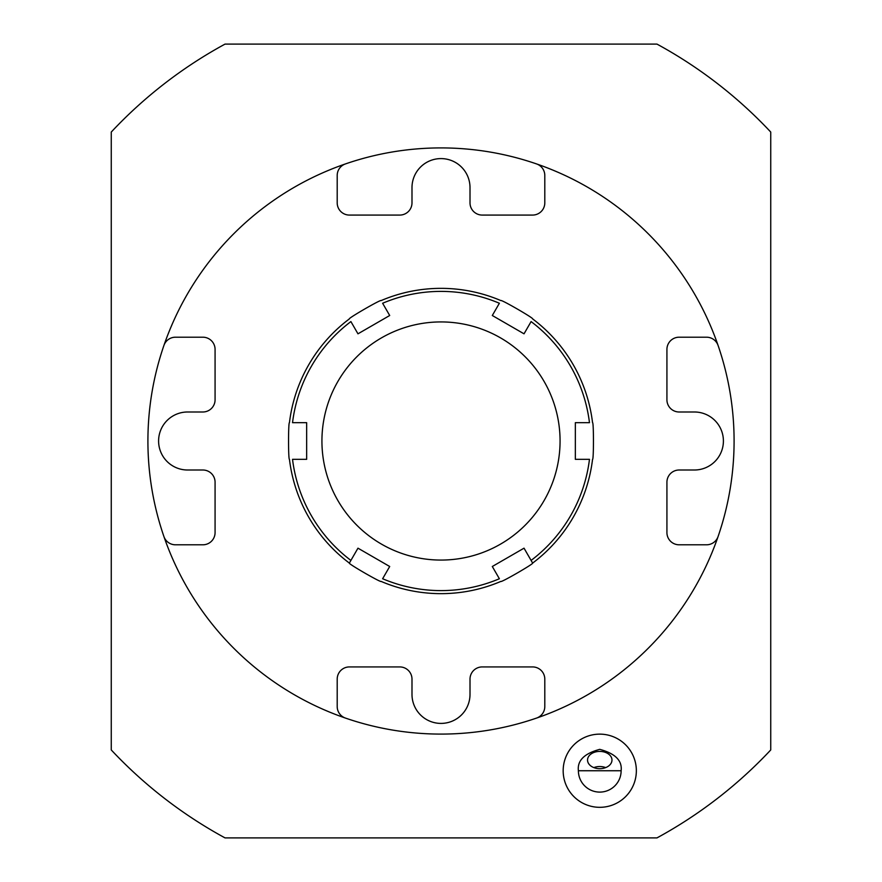 <?xml version="1.0" encoding="UTF-8"?>
<svg xmlns="http://www.w3.org/2000/svg" width="882" height="882" viewBox="0 0 882 882"><rect width="100%" height="100%" fill="white"/><g stroke="black" fill="none" stroke-linecap="round" stroke-linejoin="round"><path stroke-width="1.32" d="M770.736 749.954L770.736 132.046A451.86 451.86 0 0 0 656.969 44.1L225.031 44.1A451.86 451.86 0 0 0 111.264 132.046L111.264 749.954A451.86 451.86 0 0 0 225.031 837.9L656.969 837.9A451.86 451.86 0 0 0 770.736 749.954M636.352 770.736A36.592 36.592 0 0 1 581.47 802.422A36.592 36.592 0 0 1 581.47 739.039A36.592 36.592 0 0 1 636.352 770.736M163.931 345.424A293.1 293.1 0 0 1 345.424 163.931A12.216 12.216 0 0 0 337.2 175.474L337.2 202.86A12.216 12.216 0 0 0 349.404 215.076L399.789 215.076A12.216 12.216 0 0 0 411.993 202.86L411.993 187.59A29.007 29.007 0 0 1 441 158.595A29.007 29.007 0 0 1 470.007 187.59L470.007 202.86A12.216 12.216 0 0 0 482.211 215.076L532.596 215.076A12.216 12.216 0 0 0 544.8 202.86L544.8 175.474A12.216 12.216 0 0 0 536.576 163.931A293.1 293.1 0 0 1 718.069 345.424A12.216 12.216 0 0 0 706.526 337.2L679.14 337.2A12.216 12.216 0 0 0 666.924 349.404L666.924 399.789A12.216 12.216 0 0 0 679.14 411.993L694.41 411.993A29.007 29.007 0 0 1 723.405 441A29.007 29.007 0 0 1 694.41 470.007L679.14 470.007A12.216 12.216 0 0 0 666.924 482.211L666.924 532.596A12.216 12.216 0 0 0 679.14 544.8L706.526 544.8A12.216 12.216 0 0 0 718.069 536.576A293.1 293.1 0 0 1 536.576 718.069A12.216 12.216 0 0 0 544.8 706.526L544.8 679.14A12.216 12.216 0 0 0 532.596 666.924L482.211 666.924A12.216 12.216 0 0 0 470.007 679.14L470.007 694.41A29.007 29.007 0 0 1 441 723.405A29.007 29.007 0 0 1 411.993 694.41L411.993 679.14A12.216 12.216 0 0 0 399.789 666.924L349.404 666.924A12.216 12.216 0 0 0 337.2 679.14L337.2 706.526A12.216 12.216 0 0 0 345.424 718.069A293.1 293.1 0 0 1 163.931 536.576A12.216 12.216 0 0 0 175.474 544.8L202.86 544.8A12.216 12.216 0 0 0 215.076 532.596L215.076 482.211A12.216 12.216 0 0 0 202.86 470.007L187.59 470.007A29.007 29.007 0 0 1 158.595 441A29.007 29.007 0 0 1 187.59 411.993L202.86 411.993A12.216 12.216 0 0 0 215.076 399.789L215.076 349.404A12.216 12.216 0 0 0 202.86 337.2L175.474 337.2A12.216 12.216 0 0 0 163.931 345.424A293.1 293.1 0 0 0 163.931 536.576M536.576 163.931A293.1 293.1 0 0 0 345.424 163.931M718.069 536.576A293.1 293.1 0 0 0 718.069 345.424M345.424 718.069A293.1 293.1 0 0 0 536.576 718.069M546.961 167.723L553.157 170.215C545.175 166.996 545.175 166.996 553.157 170.215L559.309 172.839M167.723 335.039L170.215 328.843C166.996 336.825 166.996 336.825 170.215 328.843L172.244 324.069M714.277 546.961L711.785 553.157C715.004 545.175 715.004 545.175 711.785 553.157L709.161 559.309M335.039 714.277L328.843 711.785C336.825 715.004 336.825 715.004 328.843 711.785L324.069 709.756M170.215 328.843L172.839 322.691M328.843 711.785L322.691 709.161M621.126 770.736C622.35 760.626 615.217 753.504 599.76 749.358C584.303 753.504 577.17 760.626 578.394 770.736L621.126 770.736A21.366 21.366 0 0 1 599.76 792.102A21.366 21.366 0 0 1 578.394 770.736M599.76 751.409A12.216 8.633 0 0 0 587.544 760.041A12.216 8.633 0 0 0 599.76 768.685A12.216 8.633 0 0 0 611.976 760.041A12.216 8.633 0 0 0 599.76 751.409M605.669 767.605A12.216 8.633 0 0 0 599.76 766.524A12.216 8.633 0 0 0 593.851 767.605M441 321.93A119.07 119.07 0 0 0 337.883 500.535A119.07 119.07 0 0 0 544.117 500.535A119.07 119.07 0 0 0 441 321.93M349.426 562.97L357.971 548.174L389.701 566.498L382.623 578.746A149.598 149.598 0 0 0 499.377 578.746L492.299 566.498L524.029 548.174L532.64 563.091C534.227 563.554 500.557 583.002 500.91 581.403A152.652 152.652 0 0 1 381.09 581.403C381.476 583.013 347.795 563.576 349.36 563.091A152.652 152.652 0 0 1 289.45 459.324C288.249 460.459 288.249 421.563 289.45 422.676A152.652 152.652 0 0 1 349.36 318.909C347.773 318.446 381.443 298.998 381.09 300.597A152.652 152.652 0 0 1 500.91 300.597C500.524 298.987 534.205 318.424 532.64 318.909A152.652 152.652 0 0 1 592.55 422.676C593.751 421.541 593.751 460.426 592.55 459.324A152.652 152.652 0 0 1 532.64 563.091L531.096 560.423A149.598 149.598 0 0 0 589.474 459.324L575.34 459.324L575.34 422.676L589.474 422.676A149.598 149.598 0 0 0 531.096 321.577L524.029 333.826L492.299 315.502L499.377 303.254A149.598 149.598 0 0 0 382.623 303.254L389.701 315.502L357.971 333.826L350.904 321.577A149.598 149.598 0 0 0 292.526 422.676L306.66 422.676L306.66 459.324L292.526 459.324A149.598 149.598 0 0 0 350.904 560.423L349.36 563.091"/></g></svg>
